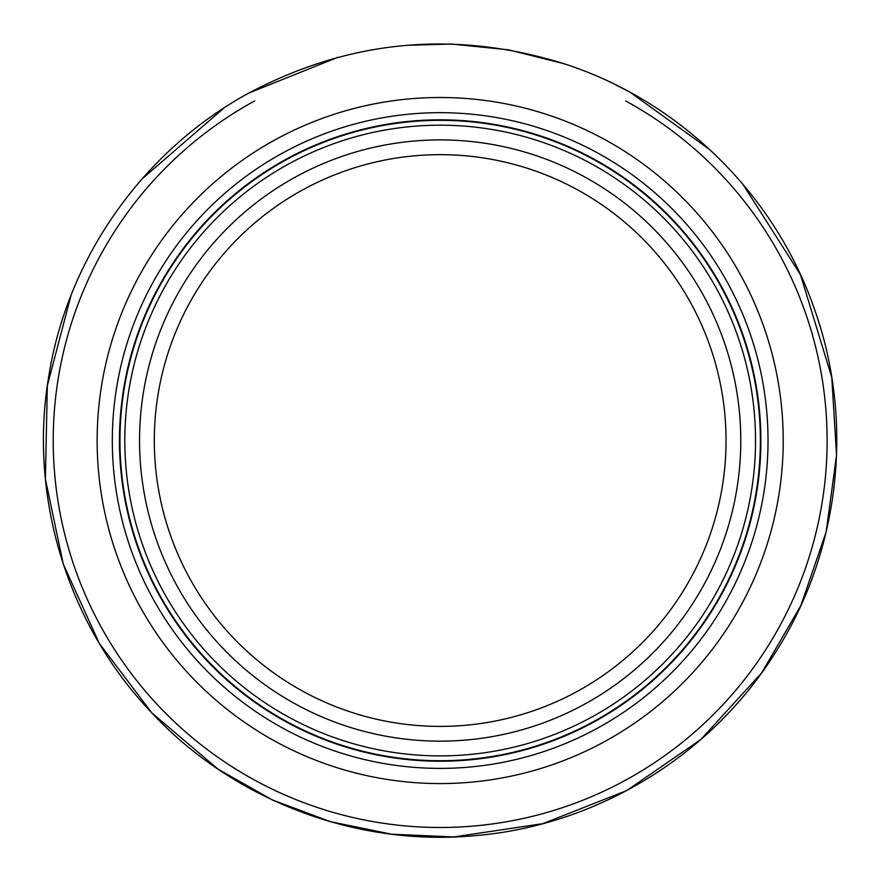 <?xml version="1.0" encoding="UTF-8"?>
<svg xmlns="http://www.w3.org/2000/svg" width="881" height="881" viewBox="0 0 881 881"><rect width="100%" height="100%" fill="white"/><g stroke="black" fill="none" stroke-linecap="round" stroke-linejoin="round"><path stroke-width="1.32" d="M288.99 163.789A315.354 315.354 0 0 0 276.094 709.844A315.354 315.354 0 0 0 755.435 447.977A315.354 315.354 0 0 0 288.99 163.789M579.324 729.479A320.717 320.717 0 0 0 725.47 294.034A320.717 320.717 0 0 0 286.413 159.087A320.717 320.717 0 0 0 154.88 587.032A320.717 320.717 0 0 0 579.324 729.479M582.429 735.921A327.864 327.864 0 0 0 624.86 169.648A327.864 327.864 0 0 0 113.231 416.03A327.864 327.864 0 0 0 582.429 735.921M303.119 189.657A285.873 285.873 0 0 0 487.6 722.442A285.873 285.873 0 0 0 726.043 440.533A285.873 285.873 0 0 0 303.119 189.657M286.666 159.527A320.199 320.199 0 0 0 273.573 713.973A320.199 320.199 0 0 0 760.281 448.088A320.199 320.199 0 0 0 286.666 159.527M275.709 139.484A343.05 343.05 0 0 0 261.69 733.488A343.05 343.05 0 0 0 783.121 448.627A343.05 343.05 0 0 0 275.709 139.484M625.686 100.952A386.957 386.957 0 0 1 738.542 686.927A386.957 386.957 0 0 1 141.808 686.927A386.957 386.957 0 0 1 254.653 100.952M296.049 176.718A300.608 300.608 0 0 0 283.77 697.256A300.608 300.608 0 0 0 740.701 447.625A300.608 300.608 0 0 0 296.049 176.718M250.006 92.439C143.68 149.682 67.044 258.1 48.576 377.442C28.633 496.543 67.33 623.55 150.31 711.286C232.199 800.047 356.265 847.302 476.456 835.518C596.778 825.211 710.163 756.14 774.509 653.955C840.111 552.563 855.033 420.644 813.725 307.161C773.826 193.181 678.722 100.544 563.741 63.63C455.202 30.009 350.616 39.612 250.006 92.439M615.973 84.972L630.333 92.439L709.954 149.77M742.837 184.173L800.499 274.729L831.774 377.442L836.554 455.059L826.103 532.102L800.829 605.632L761.691 672.82L700.924 739.423L626.71 790.587L542.85 823.658L453.682 836.95L391.505 834.186L330.529 821.72L272.24 799.882L218.092 769.179L151.752 712.817L99.3 643.35L63.267 564.104L45.383 478.912L47.343 385.625L71.031 295.388M134.11 188.237L141.951 179.019L224.071 107.922M249.103 92.934L337.841 57.309M406.846 45.283L451.579 44.05L508.381 49.799L563.763 63.63"/></g></svg>

